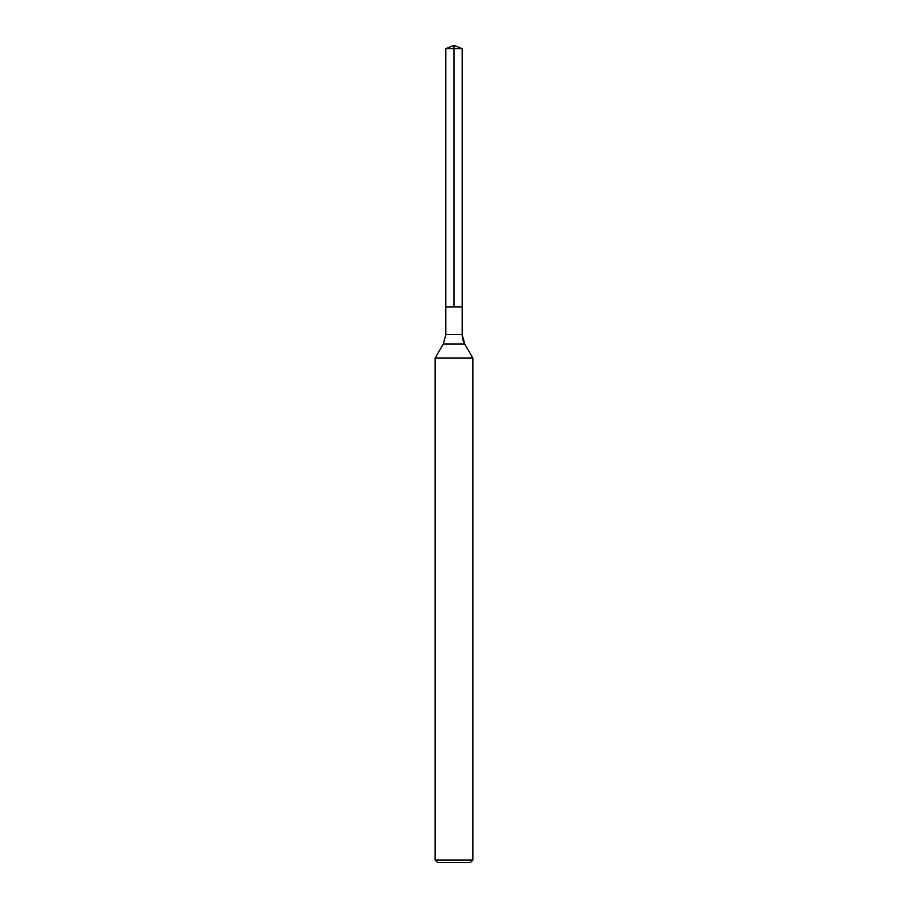 <?xml version="1.0" encoding="UTF-8"?>
<svg xmlns="http://www.w3.org/2000/svg" width="908" height="908" viewBox="0 0 908 908"><rect width="100%" height="100%" fill="white"/><g stroke="black" fill="none" stroke-linecap="round" stroke-linejoin="round"><path stroke-width="1.36" d="M435.136 860.08L472.864 860.08L470.344 862.6L437.656 862.6L435.136 860.08L435.136 358.104L472.864 358.104L464.703 343.973L472.864 358.104L472.864 860.08L472.864 358.104M445.828 48.623L462.172 48.623L462.172 306.904L454 306.904L454 45.4L445.828 48.623L445.828 306.904L462.172 306.904L445.828 306.904L445.828 334.541L443.297 343.973L435.136 358.104M462.172 306.904L462.172 48.623L462.172 334.541L462.172 48.623L454 45.4L462.172 48.623L454 45.4L462.172 48.623L454 48.623M445.828 334.541L462.172 334.541A18.864 18.864 0 0 0 464.703 343.973L443.297 343.973M462.172 334.541L464.703 343.973M470.344 862.6L472.864 860.08"/></g></svg>

